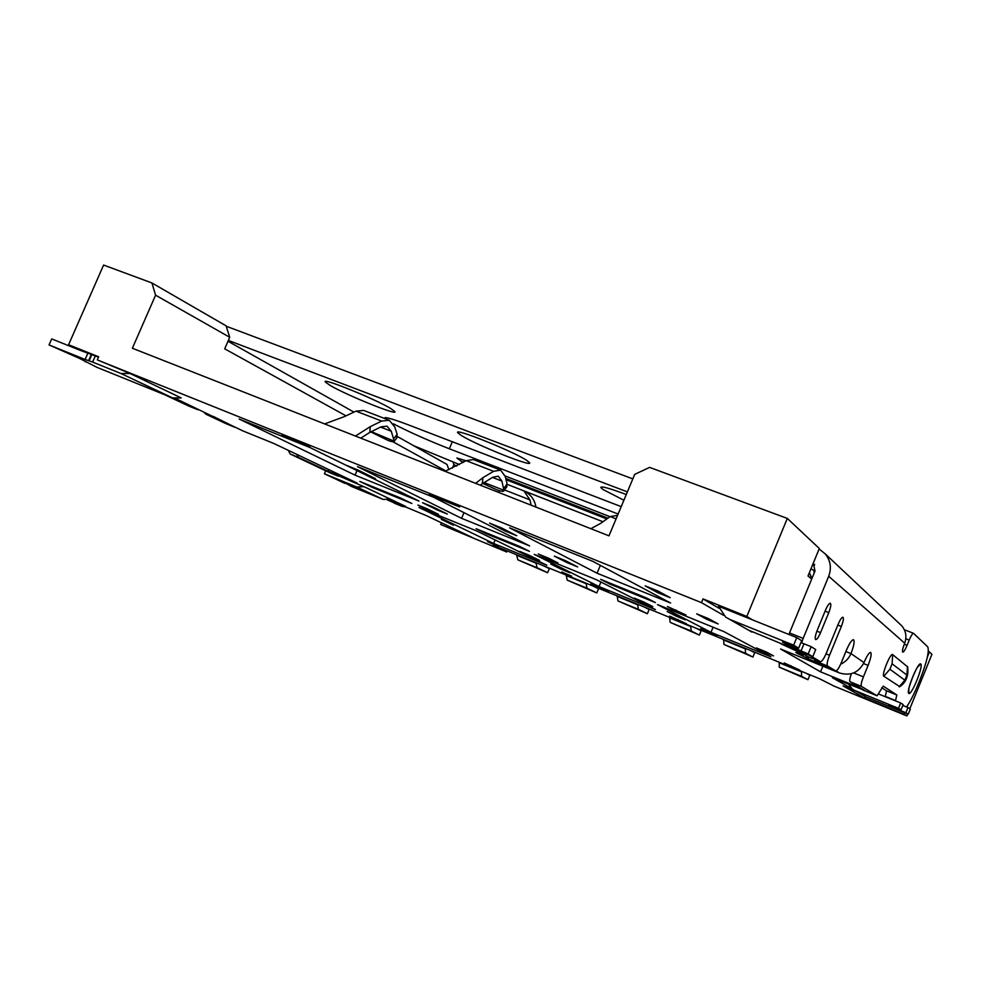 <?xml version="1.0" encoding="UTF-8"?>
<svg xmlns="http://www.w3.org/2000/svg" width="981" height="981" viewBox="0 0 981 981"><rect width="100%" height="100%" fill="white"/><g stroke="black" fill="none" stroke-linecap="round" stroke-linejoin="round"><path stroke-width="1.47" d="M483.964 482.48L503.94 490.316L501.892 481.095L498.311 476.226L492.854 477.183L480.163 485.129M586.086 583.205L587.006 588.22L596.791 592.953L598.545 588.772L592.904 585.988M566.184 575.062L567.177 580.09L596.791 592.953M506.306 487.545L507.091 483.854L505.227 476.435L500.617 470.12L493.639 471.321L483.02 477.6L482.235 483.51M503.94 490.316L504.013 490.758C503.572 491.775 501.119 491.444 496.656 489.74L482.554 483.314M461.573 518.324L529.63 545.902L433.651 497.293L357.464 466.637L461.573 518.324L463.976 512.658M748.025 629.912L812.771 656.694L808.185 653.935L811.164 646.687L800.937 642.555M97.291 359.892L129.983 373.479L120.945 373.503L92.631 362.087L95.329 355.931L80.982 350.646L68.584 344.736L98.652 356.79L97.291 359.892L701.452 602.641L703.009 598.9L746.811 616.448L752.464 619.857L796.744 637.613L793.641 645.167L798.62 648.171L782.556 642.089L787.841 645.253L808.185 653.935M793.641 645.167L729.79 619.428L751.973 632.12M815.064 570.856L810.907 568.955M345.005 483.425L324.404 473.786L356.814 487.03L383.24 499.452L351.652 486.539L345.214 482.946M677.785 620.213L686.418 623.744L669.68 616.093L677.785 620.213L678.067 619.526M328.77 469.592L328.071 471.236L356.937 482.983L273.822 443.461L242.748 430.855L175.955 398.678M535.969 562.689L537.085 567.729L547.606 572.745L549.335 568.624L543.278 565.681M723.598 639.477L723.941 644.443L752.893 657.062L754.696 652.696L750.465 650.477M878.669 694.033L900.681 702.985L898.498 708.343L900.999 709.852L888.798 705.069L891.459 706.651L905.868 712.782L907.977 707.571L910.319 709.042L908.222 714.205L866.186 697L852.44 689.14L848.688 684.382M493.431 545.277L819.356 678.668L834.009 686.087L906.898 715.946L907.695 713.984M437.477 510.059L447.348 514.056L432.56 506.785L422.529 502.713L437.477 510.059L437.784 509.347M120.945 373.503L172.521 397.894L96.923 367.335L79.498 358.408L49.05 344.932L51.699 338.911L80.982 350.646M561.279 569.25L570.047 572.83L559.599 567.656L550.697 564.026L561.279 569.25L561.549 568.612M706.749 619.305L718.215 623.953L708.38 618.582L696.694 613.836L706.749 619.305L707.24 618.116M364.895 474.399L375.539 478.703L357.55 469.838L346.722 465.472L364.895 474.399L365.226 473.627M796.744 637.613L801.685 640.728L798.62 648.171M498.164 546.724L487.545 541.622L498.36 546.258M900.999 709.852L903.158 704.542L900.681 702.985M505.178 531.052L516.717 535.712L501.365 527.852L489.605 523.106L505.178 531.052L505.607 530.022M429.445 510.647L438.507 514.338L427.066 508.771L417.881 505.043L429.445 510.647L429.69 510.046M655.406 602.579L646.933 598.165L600.642 579.342L609.777 584.014L655.406 602.579M448.869 469.666L447.029 464.467L397.44 436.57M452.425 468.096L453.909 464.602L452.879 461.671M396.447 438.421L397.146 434.289L394.693 426.821L389.236 420.26L381.658 421.057L355.968 411.137L363.681 410.426L389.236 420.26M441.45 522.787L440.714 524.528L471.996 537.343L426.6 515.724L388.304 499.734M746.811 616.448L787.314 518.422L819.331 548.502L808.013 575.982L811.704 579.023M927.425 656.829L929.424 651.924L931.95 654.302L909.828 708.736M95.329 355.931L98.48 357.194M675.958 616.056L685.302 619.869L667.154 611.531L675.958 616.056L676.289 615.259M567.067 562.628L577.674 566.932L565.166 560.531L554.351 556.141L567.067 562.628L567.447 561.696M781.06 643.879L799.478 652.34L803.672 654.867L795.861 652.512L798.043 653.837L822.973 665.682M752.464 619.857L718.484 606.233L725.646 617.11L729.79 619.428M902.79 705.462L907.977 707.571M546.809 565.215L476.999 531.089L418.961 507.459L493.639 543.486L546.809 565.215M453.909 464.602L456.582 466.122M388.856 499.562L405.693 506.441L366.698 487.913L328.071 471.236M928.369 650.943L929.424 651.936L927.413 656.878M907.854 705.008L906.971 707.166M904.703 712.758L904.077 714.278L906.898 715.946M370.806 431.922L387.936 440.383C391.824 441.867 393.933 442.149 394.276 441.217L371.345 431.652M49.05 344.932L85.114 359.475L87.787 353.381M493.296 545.583L506.736 552.021L507.202 550.917M506.736 552.021L440.714 524.528M710.98 632.316L770.992 656.841L723.929 631.617L657.478 604.566L710.98 632.316L713.101 627.202M855.984 691.176L843.096 685.915L864.604 698.104L904.077 714.278M346.011 415.846L224.698 348.831L229.713 337.28L155.587 295.183L151.908 282.957L103.606 265.054L68.584 344.736M690.685 626.013L691.164 630.991L699.379 635.087L701.17 630.783L696.436 628.367M669.618 617.392L670.182 622.371L699.379 635.087M516.619 554.768L517.809 559.82L547.606 572.745M281.927 435.478L309.898 446.735L282.148 434.951M129.983 373.479L181.203 397.918L172.521 397.894M905.868 712.782L908.222 714.205M763.733 651.887L773.519 655.884L766.333 651.985L756.376 647.926L763.733 651.887L764.064 651.065M617.159 595.921L617.956 600.936L647.374 613.726L649.14 609.483L643.941 606.883M597.061 573.223L670.575 603.021L592.916 561.39L509.605 527.864L597.061 573.223L600.347 565.375M85.347 361.915L85.629 361.278M801.538 671.372L801.526 676.301L807.964 679.686L809.779 675.247L806.088 673.236M779.196 662.236L779.282 667.166L807.964 679.686M600.139 588.441L608.416 591.837L599.305 587.325L590.905 583.891L600.139 588.441L600.384 587.852M445.08 471.321L466.208 460.678L473.357 459.562L500.617 470.12M571.445 576.705L561.819 571.997L571.678 576.154M790.612 666.369L799.785 670.121L784.248 662.948L790.612 666.369L790.907 665.67M708.196 632.659L716.988 636.252L709.471 632.365L700.557 628.723L708.196 632.659L708.49 631.96M703.009 598.9L719.098 608.306M475.613 483.339L483.02 477.6M360.812 438.151L369.763 432.437L370.303 426.637L355.453 436.042M394.068 440.53L391.26 431.235L387.029 426.171L381.106 426.821L369.763 432.437M324.637 423.915L344.454 416.582L355.968 411.137M370.303 426.637L381.658 421.057M812.771 656.694L815.714 649.545L811.164 646.687M864.617 690.403L832.391 677.748L851.778 688.625M657.601 592.61L670.17 597.687L658.006 591.04L645.167 585.865L657.601 592.61L658.214 591.151M453.516 525.264L441.389 519.427L453.725 524.761M227.984 341.241L353.933 412.094M392.94 441.769L445.84 470.99M229.713 337.28L226.121 325.851L151.908 282.957M372.081 487.312L411.897 503.511L400.125 497.821L359.819 481.438L372.081 487.312L372.412 486.551M357.01 470.622L355.073 475.16L418.973 501.058L309.996 447.532L239.119 419.01L355.073 475.16M530.917 556.852L539.538 560.372L528.636 555.025L519.893 551.457L530.917 556.852L531.162 556.264M745.29 648.355L745.535 653.309L752.893 657.062M643.622 602.861L652.806 606.614L643.622 601.929L634.302 598.128L643.622 602.861L643.941 602.089M617.54 515.381L610.194 516.57L600.421 523.523L590.844 528.698M675.541 610.758L685.952 615.001L667.374 606.466L675.541 610.758L675.884 609.937M599.048 586.564L655.48 609.63L596.252 579.636L534.216 554.375L599.048 586.564L600.948 582.015M155.587 295.183L132.374 348.243L608.98 535.834L634.719 474.375L649.594 467.385L787.314 518.422M356.814 487.03L363.669 486.674M383.24 499.452L390.107 499.035M548.244 558.974L557.956 562.922L548.097 557.981L538.25 553.983L548.244 558.974L548.563 558.214M324.404 473.786L325.704 470.77M610.121 583.192L609.777 584.014M535.92 507.079C534.939 500.899 532.009 496.141 527.14 492.805L525.571 491.873M504.59 489.948L529.948 499.893L523.928 490.892M529.948 499.893L531.113 505.19M91.822 354.668L89.136 360.8L85.114 359.475M701.452 602.641L723.573 615.332M637.638 604.296L638.337 609.299L647.374 613.726M429.114 494.682L459.648 506.969L429.347 494.13M854.905 690.526L898.498 708.343M529.482 551.347L519.231 546.245L476.092 528.71L486.907 534.02L529.482 551.347M864.445 690.808L858.583 687.338L820.545 671.838L780.557 649.005L822.789 666.148M865.23 696.559L864.604 698.104M487.238 533.235L486.907 534.02M493.639 543.486L495.135 539.955M89.136 360.8L92.631 362.087M822.851 666.222L820.545 671.838M461.217 435.417C476.018 444.908 533.345 467.827 529.556 462.701L526.785 460.432C513.357 451.346 452.744 427.103 457.796 432.793L461.217 435.417M330.119 385.41C346.784 395.331 398.96 416.385 394.803 411.493L390.794 408.562C375.294 398.985 320.162 376.704 325.41 382.1L330.119 385.41M626.283 494.522C609.324 488.17 600.826 485.853 600.789 487.557L602.996 489.507L623.891 500.236M404.969 506.883L401.879 506.27L388.133 499.77M198.26 409.8L173.367 398.2M235.465 427.409L213.331 416.447M338.519 476.177L298.518 457.379L296.728 454.362M920.718 663.978L920.767 664.002C923.648 665.805 911.619 695.468 908.835 693.469L908.786 693.444C905.684 692.046 918.081 661.501 920.718 663.978L917.836 666.884M810.588 655.811L820.435 661.721C821.919 661.611 823.881 658.766 826.309 653.174L838.215 624.112C840.19 619.551 841.772 617.257 842.949 617.208C843.856 618.189 843.317 621.28 841.33 626.467L829.546 655.247C827.277 661.145 826.615 664.726 827.547 666.013L835.775 670.943C837.136 670.82 838.976 668.086 841.293 662.739L846.333 650.403C849.374 643.377 851.766 639.808 853.507 639.698C854.807 641.133 853.948 645.768 850.956 653.591C848.884 658.435 845.45 661.967 840.668 664.174M817.529 664.002L839.454 672.954C850.417 676.179 858.596 672.721 863.991 662.58C866.848 655.933 869.068 652.537 870.638 652.402C871.778 653.714 870.932 658.043 868.099 665.4L863.415 676.865C861.379 682.138 860.729 685.314 861.453 686.393L877.088 695.787L883.243 686.136L896.842 694.989L895.469 700.863M459.402 464.528L413.614 445.668M881.723 687.718L886.554 690.82L885.218 696.694M402.026 506.343L387.409 499.918M851.361 673.689C849.767 678.227 849.325 680.912 850.037 681.746L866.198 691.347L877.063 695.774L866.198 691.347M817.21 630.329L825.512 610.108C827.498 605.559 829.092 603.266 830.318 603.254C831.275 604.271 830.76 607.386 828.773 612.61L820.545 632.635C818.559 637.221 816.94 639.538 815.689 639.6C814.721 638.631 815.223 635.541 817.21 630.329M899.822 686.663L883.844 676.252C881.294 675.198 890.638 652.279 892.673 654.621L907.707 666.945M906.505 706.982C910.147 701.807 913.998 694.29 918.057 684.407L920.019 679.588C926.898 661.905 929.461 651.004 927.732 646.859L913.483 633.285C912.526 633.383 911.104 635.651 909.215 640.078L907.082 645.302L904.274 644.198M899.258 623.475L901.846 625.903C906.015 631.114 906.959 636.877 904.678 643.18C902.704 648.306 902.066 651.31 902.765 652.181C903.746 652.058 905.181 649.765 907.082 645.302M788.92 634.474L789.521 632.941L803.169 638.41L828.712 576.264L904.678 643.18M803.169 638.41L801.612 642.837M602.935 521.733L507.202 484.356M226.121 423.718L205.851 414.166L204.183 412.474M814.426 659.293L814.904 660.887L823.464 665.952M797.345 650.464L807.584 656.51M789.521 632.941L814.99 571.028L813.335 563.045M462.971 462.517L456.864 458.017L466.012 460.788M188.622 405.999L164.759 394.754M505.092 475.957L610.01 516.693M330.033 472.817L290.168 453.995L288.304 450.353M228.34 340.432L627.386 491.886M819.123 549.004L825.279 553.922C830.576 560.605 831.716 568.06 828.712 576.264M226.243 326.244L632.831 478.887M393.307 423.78C408.77 431.836 427.458 440.175 449.347 448.783L618.104 514.032M385.141 418.691L384.797 418.286C384.147 416.471 392.204 418.74 408.954 425.08L621.206 506.637M566.123 575.516L586.025 583.658M503.78 488.501L507.091 483.854M498.704 492.425L499.439 490.708M811.851 578.667L809.35 572.745M808.528 656.902L807.927 658.374M501.892 481.095L492.462 477.416M900.595 710.624L900.914 709.815M806.799 656.068L806.161 657.613M669.533 617.846L690.599 626.467M516.57 555.221L535.92 563.143M813.923 570.341L814.107 573.174M517.809 559.82L537.085 567.729M779.282 667.166L801.526 676.301M466.208 460.678L493.639 471.321M723.512 639.943L745.204 648.821M670.182 622.371L691.164 630.991M798.313 653.174L798.043 653.837M397.146 434.289L393.737 438.691M723.941 644.443L745.535 653.309M88.584 360.75L91.258 354.632M779.098 662.702L801.428 671.838M617.098 596.374L637.564 604.762M617.956 600.936L638.337 609.299M610.194 516.57L616.093 518.851M380.567 427.078L391.26 431.235M787.841 645.253L788.344 644.039M567.177 580.09L587.006 588.22M803.979 643.794L801.011 651.028M908.835 693.469L908.847 689.582M606.871 518.924L506.049 479.684L606.847 518.949M845.867 651.556L850.956 653.591L863.991 662.58M836.106 670.93L839.454 672.954M896.842 694.989L886.554 690.82M394.301 503.179L401.879 506.27M861.453 686.393L850.037 681.746M863.415 676.865L853.654 672.917M892.673 654.621L892.097 663.818L906.935 675.087L904.862 680.189L889.89 669.238L892.097 663.818M907.462 666.393L906.935 675.087M909.215 640.078L905.806 638.741M868.099 665.4L863.55 663.585M205.851 414.166L214.79 417.783M225.826 423.596L234.618 427.164M889.89 669.238L883.844 676.252M895.579 700.593L885.328 696.412M463.02 462.48C460.996 461.34 461.229 461.205 463.719 462.088M463.854 459.942L464.504 461.646M814.721 564.848L813.163 563.486M820.324 661.672L807.437 656.448M829.546 655.247L826.027 653.824M841.33 626.467L837.823 625.081M820.545 632.635L816.891 631.126M188.278 405.864L197.328 409.531M505.718 478.397L607.962 518.152M329.898 472.756L337.955 476.043M290.168 453.995L298.518 457.379M827.547 666.013L814.904 660.887M835.677 670.894L823.329 665.891M899.148 686.798L904.862 680.189M449.347 448.783L452.339 441.757M825.107 611.102L828.773 612.61M504.013 490.758L507.018 486.539M809.399 572.61L811.925 578.483M394.276 441.217L397.231 437.403M524.528 491.26L527.14 492.805M325.41 382.1L325.667 381.486M917.701 666.749L918.523 666.099C916.769 665.878 907.548 688.993 908.835 690.55L908.676 689.422M901.846 625.903L825.279 553.922M197.426 409.567L188.524 405.962M338.053 476.079L329.996 472.793M823.427 665.94L835.775 670.943M807.535 656.497L820.435 661.721M384.797 418.286L385.067 417.648M226.035 423.682L234.827 427.25M904.335 629.728L913.483 633.285M907.621 666.626C908.823 675.627 906.162 682.347 899.638 686.786"/></g></svg>
